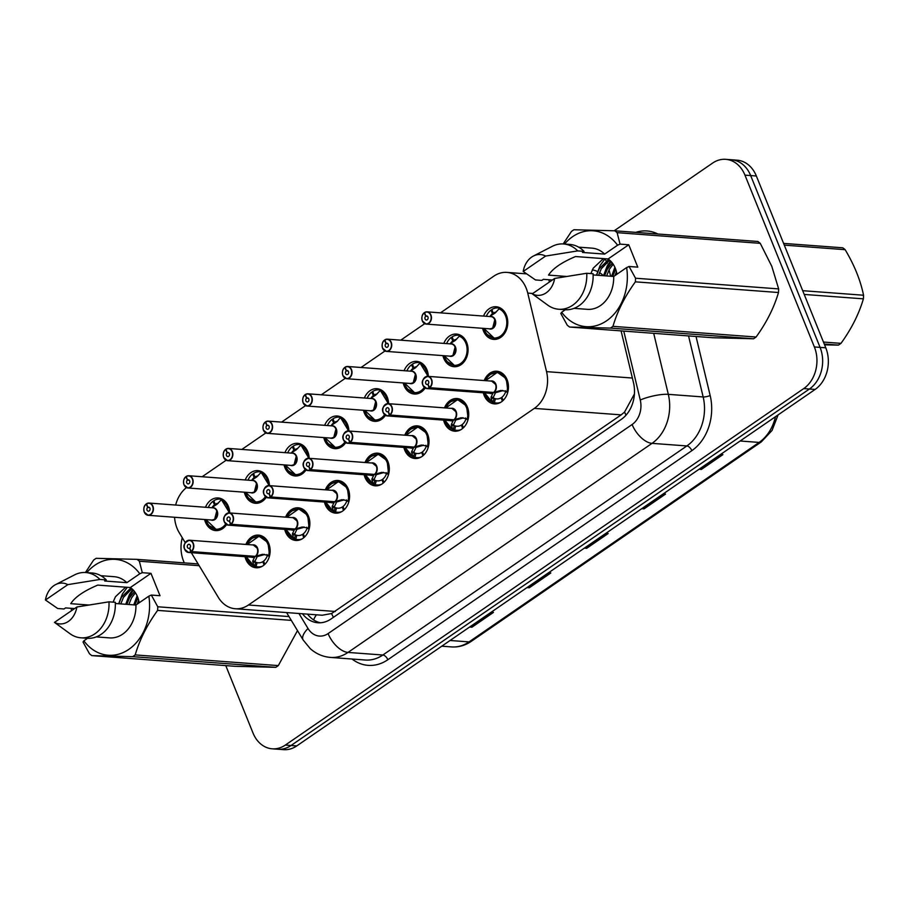 <?xml version="1.0" encoding="UTF-8"?>
<svg xmlns="http://www.w3.org/2000/svg" width="909" height="909" viewBox="0 0 909 909"><rect width="100%" height="100%" fill="white"/><g stroke="black" fill="none" stroke-linecap="round" stroke-linejoin="round"><path stroke-width="1.36" d="M444.49 407.868A16.362 12.828 94.3 0 1 457.113 398.551A16.362 12.828 94.3 0 1 467.362 406.982A16.362 12.828 94.3 0 1 466.499 423.594A16.362 12.828 94.3 0 1 454.682 431.196A16.362 12.828 94.3 0 1 444.421 422.765A16.362 12.828 94.3 0 1 443.581 420.106M404.778 435.184A16.362 12.828 94.3 0 1 417.39 425.867A16.362 12.828 94.3 0 1 427.65 434.297A16.362 12.828 94.3 0 1 426.787 450.909A16.362 12.828 94.3 0 1 414.958 458.511A16.362 12.828 94.3 0 1 404.71 450.08A16.362 12.828 94.3 0 1 403.857 447.421M365.054 462.499A16.362 12.828 94.3 0 1 377.678 453.182A16.362 12.828 94.3 0 1 387.927 461.613A16.362 12.828 94.3 0 1 387.064 478.225A16.362 12.828 94.3 0 1 375.235 485.826A16.362 12.828 94.3 0 1 364.986 477.395A16.362 12.828 94.3 0 1 364.145 474.737M325.342 489.815A16.362 12.828 94.3 0 1 337.955 480.497A16.362 12.828 94.3 0 1 348.204 488.928A16.362 12.828 94.3 0 1 347.352 505.54A16.362 12.828 94.3 0 1 335.523 513.142A16.362 12.828 94.3 0 1 325.263 504.711A16.362 12.828 94.3 0 1 324.422 502.052M285.619 517.13A16.362 12.828 94.3 0 1 298.232 507.813A16.362 12.828 94.3 0 1 308.492 516.244A16.362 12.828 94.3 0 1 307.628 532.856A16.362 12.828 94.3 0 1 295.8 540.457A16.362 12.828 94.3 0 1 285.551 532.026A16.362 12.828 94.3 0 1 284.71 529.368M245.896 544.446A16.362 12.828 94.3 0 1 258.52 535.128A16.362 12.828 94.3 0 1 268.769 543.559A16.362 12.828 94.3 0 1 267.905 560.171A16.362 12.828 94.3 0 1 256.088 567.761A16.362 12.828 94.3 0 1 245.828 559.33A16.362 12.828 94.3 0 1 244.987 556.683M484.213 380.553A16.362 12.828 94.3 0 1 496.825 371.236A16.362 12.828 94.3 0 1 507.086 379.667A16.362 12.828 94.3 0 1 506.222 396.279A16.362 12.828 94.3 0 1 494.394 403.88A16.362 12.828 94.3 0 1 484.145 395.449A16.362 12.828 94.3 0 1 483.304 392.79M443.819 343.386A16.362 12.828 94.3 0 1 456.432 334.069A16.362 12.828 94.3 0 1 466.692 342.5A16.362 12.828 94.3 0 1 465.828 359.112A16.362 12.828 94.3 0 1 454 366.713A16.362 12.828 94.3 0 1 443.751 358.282A16.362 12.828 94.3 0 1 442.91 355.624M404.096 370.702A16.362 12.828 94.3 0 1 416.72 361.384A16.362 12.828 94.3 0 1 426.969 369.815A16.362 12.828 94.3 0 1 428.332 376.383M425.151 388.041A16.362 12.828 94.3 0 1 414.277 394.017A16.362 12.828 94.3 0 1 404.028 385.586A16.362 12.828 94.3 0 1 403.187 382.939M364.384 398.017A16.362 12.828 94.3 0 1 376.996 388.7A16.362 12.828 94.3 0 1 387.257 397.131A16.362 12.828 94.3 0 1 388.62 403.698M385.427 415.356A16.362 12.828 94.3 0 1 374.565 421.333A16.362 12.828 94.3 0 1 364.304 412.902A16.362 12.828 94.3 0 1 363.464 410.254M324.661 425.332A16.362 12.828 94.3 0 1 337.284 416.015A16.362 12.828 94.3 0 1 347.533 424.446A16.362 12.828 94.3 0 1 348.897 431.014M345.704 442.672A16.362 12.828 94.3 0 1 334.842 448.648A16.362 12.828 94.3 0 1 324.593 440.217A16.362 12.828 94.3 0 1 323.752 437.57M284.949 452.648A16.362 12.828 94.3 0 1 297.561 443.331A16.362 12.828 94.3 0 1 307.81 451.762A16.362 12.828 94.3 0 1 309.174 458.329M305.992 469.987A16.362 12.828 94.3 0 1 295.13 475.964A16.362 12.828 94.3 0 1 284.869 467.533A16.362 12.828 94.3 0 1 284.028 464.885M245.225 479.952A16.362 12.828 94.3 0 1 257.838 470.646A16.362 12.828 94.3 0 1 268.098 479.077A16.362 12.828 94.3 0 1 269.462 485.645M266.269 497.303A16.362 12.828 94.3 0 1 255.406 503.279A16.362 12.828 94.3 0 1 245.157 494.848A16.362 12.828 94.3 0 1 244.316 492.201M205.502 507.267A16.362 12.828 94.3 0 1 218.126 497.962A16.362 12.828 94.3 0 1 228.375 506.393A16.362 12.828 94.3 0 1 229.738 512.96M226.557 524.618A16.362 12.828 94.3 0 1 215.683 530.595A16.362 12.828 94.3 0 1 205.434 522.164A16.362 12.828 94.3 0 1 204.593 519.516M483.543 316.071A16.362 12.828 94.3 0 1 496.155 306.753A16.362 12.828 94.3 0 1 506.404 315.184A16.362 12.828 94.3 0 1 505.54 331.796A16.362 12.828 94.3 0 1 493.723 339.398A16.362 12.828 94.3 0 1 483.463 330.967A16.362 12.828 94.3 0 1 482.622 328.308M191.31 552.672L218.308 597.372A30.679 24.043 -85.7 0 0 235.317 608.746A30.679 24.043 -85.7 0 0 248.452 604.996L534.333 408.391A30.679 24.043 -85.7 0 0 546.548 371.633L527.743 293.096A30.679 24.043 -85.7 0 0 526.186 288.21A30.679 24.043 -85.7 0 0 506.961 272.405A30.679 24.043 -85.7 0 0 493.826 276.154L440.456 312.855M235.317 608.746L322.229 615.234L331.569 613.541L621.165 414.868L624.551 412.061L634.425 393.972M174.562 517.266A30.679 24.043 -85.7 0 0 179.266 532.742L185.243 542.639M186.447 487.599A30.679 24.043 -85.7 0 0 175.664 505.04M424.708 323.684L400.744 340.171M384.984 350.999L361.021 367.486M345.272 378.314L321.297 394.801M305.549 405.63L281.585 422.117M265.837 432.945L241.862 449.432M226.114 460.261L202.15 476.748M614.177 230.772L712.599 163.086A30.679 24.043 94.3 0 1 725.734 159.336A30.679 24.043 94.3 0 1 744.96 175.142L814.373 346.954A30.679 24.043 94.3 0 1 803.715 388.597L285.358 745.062L291.062 745.494A30.679 24.043 94.3 0 1 277.938 749.243A30.679 24.043 94.3 0 0 291.062 745.494L809.419 389.018L291.062 745.494L296.766 745.914A30.679 24.043 94.3 0 1 283.631 749.664L272.234 748.811A30.679 24.043 94.3 0 1 253.009 733.006L225.773 665.604M814.373 346.954L820.077 347.386A30.679 24.043 94.3 0 1 809.419 389.018A30.679 24.043 94.3 0 0 820.077 347.386L750.664 175.562L820.077 347.386L825.781 347.806A30.679 24.043 94.3 0 1 815.112 389.438L296.766 745.914M725.734 159.336L731.438 159.757A30.679 24.043 94.3 0 1 750.664 175.562A30.679 24.043 94.3 0 0 731.438 159.757L737.131 160.189A30.679 24.043 94.3 0 1 756.356 175.994L825.781 347.806M470.055 626.744L471.032 627.028A8.181 4.306 55.5 0 0 471.953 627.199L469.635 627.028M491.144 612.234L493.462 612.405L471.953 627.199M642.129 508.415L643.095 508.699A8.181 4.306 55.5 0 0 644.015 508.87L641.709 508.699M663.218 493.905L665.524 494.076L644.015 508.87M699.476 468.964L700.453 469.249A8.181 4.306 55.5 0 0 701.373 469.43L699.066 469.249M720.576 454.466L722.882 454.636L701.373 469.43M527.413 587.294L528.379 587.578A8.181 4.306 55.5 0 0 529.311 587.759L526.993 587.589M548.502 572.795L550.82 572.965L529.311 587.759M584.771 547.854L585.737 548.138A8.181 4.306 55.5 0 0 586.669 548.309L584.351 548.138M605.86 533.344L608.166 533.526L586.669 548.309M603.428 275.7A30.679 24.043 -85.7 0 0 599.474 272.598M597.781 271.655A30.679 24.043 -85.7 0 0 592.338 269.871M592.236 270.098A30.679 24.043 94.3 0 1 593.122 270.018M184.277 562.887L183.584 561.194A30.679 24.043 94.3 0 1 182.266 537.708M285.358 745.062A30.679 24.043 94.3 0 1 272.234 748.811M302.47 613.757A30.679 24.043 -85.7 0 0 317.889 622.756A30.679 24.043 -85.7 0 0 331.012 618.995L621.267 419.39A30.679 24.043 -85.7 0 0 633.482 382.644L621.086 330.887M320.434 622.767A30.679 24.043 94.3 0 1 307.537 614.132M424.639 312.764L424.242 312.912A5.931 4.647 -85.7 0 0 422.355 320.832A5.931 4.647 -85.7 0 0 428.616 323.161A5.931 4.647 -85.7 0 0 430.673 315.105A5.931 4.647 -85.7 0 0 424.605 312.662L425.855 316.139L427.435 316.252M424.242 312.753C422.037 314.434 421.39 317.15 422.287 320.911L426.185 324.093L490.042 328.865A6.136 4.806 -85.7 0 0 492.667 328.115A6.136 4.806 -85.7 0 0 494.803 319.786A6.136 4.806 -85.7 0 0 490.962 316.627L427.094 311.855A6.136 4.806 94.3 0 1 430.946 315.025A6.136 4.806 94.3 0 1 430.616 321.252A6.136 4.806 94.3 0 1 426.185 324.093A6.136 4.806 94.3 0 1 422.344 320.934M425.855 316.139A2.045 1.602 94.3 0 1 427.844 319.059A2.045 1.602 94.3 0 1 425.082 318.957A2.045 1.602 94.3 0 1 425.73 316.218L427.548 316.355M493.598 338.318A15.339 12.022 -85.7 0 0 494.428 338.421A15.339 12.022 -85.7 0 0 500.995 336.546A15.339 12.022 -85.7 0 0 506.324 315.73A15.339 12.022 -85.7 0 0 499.473 308.446L500.098 308.492M496.212 312.037A11.249 8.817 -85.7 0 0 493.212 313.151L491.883 309.48A15.339 12.022 94.3 0 1 497.984 307.912A15.339 12.022 94.3 0 1 499.973 308.276L499.916 308.481M493.962 313.73L492.519 313.616A11.249 8.817 -85.7 0 0 490.212 316.093M490.042 328.865L492.667 328.115L494.803 319.786A6.136 4.806 94.3 0 1 492.667 328.115M493.212 313.151L494.757 313.264M483.929 328.41L494.416 338.421L500.995 336.546C510.381 330.865 509.335 311.56 499.461 308.458L499.473 308.446M498.246 338.705L494.428 338.421L487.269 334.603M492.519 313.616L490.951 310.128L492.155 310.219M486.304 316.275A15.339 12.022 94.3 0 1 490.951 310.128M499.461 308.458L494.951 313.151L490.19 316.105M425.73 316.218L424.242 312.912M424.605 312.662L424.662 312.48A6.136 4.806 94.3 0 1 427.094 311.855L424.617 312.491M492.292 402.255A15.339 12.022 -85.7 0 0 492.348 402.278L491.03 397.142L493.212 392.722L495.132 392.586M429.673 387.7L429.468 387.518A5.931 4.647 -85.7 0 0 431.343 379.598A5.931 4.647 -85.7 0 0 425.094 377.269A5.931 4.647 -85.7 0 0 423.037 385.314A5.931 4.647 -85.7 0 0 429.105 387.768L429.298 387.961A6.136 4.806 94.3 0 1 426.855 388.586A6.136 4.806 94.3 0 1 423.015 385.427A6.136 4.806 94.3 0 1 423.344 379.189A6.136 4.806 94.3 0 1 427.775 376.349A6.136 4.806 94.3 0 1 431.616 379.507A6.136 4.806 94.3 0 1 429.673 387.7L493.587 392.472L500.802 390.427L507.722 391.699A15.339 12.022 -85.7 0 0 507.006 380.212A15.339 12.022 -85.7 0 0 497.393 372.304A15.339 12.022 -85.7 0 0 496.712 372.281M493.53 392.461A6.136 4.806 -85.7 0 0 495.485 384.268A6.136 4.806 -85.7 0 0 491.633 381.11L427.775 376.349C422.742 378.587 421.14 381.598 422.969 385.405L426.855 388.586L490.724 393.347A6.136 4.806 -85.7 0 0 493.155 392.722L493.212 392.722M429.298 387.961L492.417 392.381M429.105 387.768L427.855 384.28A2.045 1.602 94.3 0 1 425.867 381.36A2.045 1.602 94.3 0 1 428.628 381.473A2.045 1.602 94.3 0 1 427.98 384.2L429.468 387.518M500.711 402.323A15.339 12.022 94.3 0 1 496.371 403.005A15.339 12.022 94.3 0 1 494.382 402.63L492.985 402.323L494.019 398.415L495.428 398.71A11.249 8.817 -85.7 0 0 496.678 398.926A11.249 8.817 -85.7 0 0 501.143 397.767L502.075 397.847M484.645 392.893A14.953 11.726 94.2 0 0 491.962 401.869L492.985 402.323M503.211 400.38L501.836 397.301A11.249 8.817 -85.7 0 0 505.654 391.677L505.302 390.654M495.473 384.268L491.633 381.11A6.136 4.806 94.2 0 1 495.485 384.268M495.416 392.893L493.326 397.324L494.019 398.415M490.826 374.178L497.371 372.304L506.279 378.678L507.915 391.711M502.359 401.153L501.143 397.767M493.587 392.472L495.791 392.631L503.097 390.597M502.95 390.586L502.325 390.438M384.916 340.08L384.518 340.227A5.931 4.647 -85.7 0 0 382.632 348.147A5.931 4.647 -85.7 0 0 388.893 350.476A5.931 4.647 -85.7 0 0 390.95 342.42A5.931 4.647 -85.7 0 0 384.882 339.977L386.132 343.454L387.723 343.568M384.496 340.114A6.136 4.806 94.3 0 0 382.587 348.181L386.461 351.408L450.33 356.18A6.136 4.806 -85.7 0 0 452.955 355.43A6.136 4.806 -85.7 0 0 455.079 347.102A6.136 4.806 -85.7 0 0 451.239 343.943L387.382 339.171A6.136 4.806 94.3 0 1 391.222 342.329A6.136 4.806 94.3 0 1 390.904 348.567A6.136 4.806 94.3 0 1 386.461 351.408A6.136 4.806 94.3 0 1 382.621 348.249M386.132 343.454A2.045 1.602 94.3 0 1 388.12 346.374A2.045 1.602 94.3 0 1 385.359 346.272A2.045 1.602 94.3 0 1 386.007 343.534L387.825 343.67M453.875 365.634A15.339 12.022 -85.7 0 0 454.705 365.736A15.339 12.022 -85.7 0 0 461.272 363.861A15.339 12.022 -85.7 0 0 466.601 343.045A15.339 12.022 -85.7 0 0 459.749 335.762L460.386 335.807M456.488 339.352A11.249 8.817 -85.7 0 0 453.489 340.455L452.171 336.796A15.339 12.022 94.3 0 1 458.261 335.228A15.339 12.022 94.3 0 1 460.249 335.591L460.193 335.796M454.239 341.045L452.796 340.932A11.249 8.817 -85.7 0 0 450.5 343.409M450.33 356.18L452.955 355.43L455.079 347.102A6.136 4.806 94.3 0 1 452.955 355.43M453.489 340.455L455.034 340.58M450.478 343.42L455.239 340.455L459.749 335.762C469.623 338.875 470.669 358.18 461.272 363.861L454.693 365.736L447.558 361.918M452.796 340.932L451.228 337.444L452.432 337.534M446.592 343.591A15.339 12.022 94.3 0 1 451.228 337.444M386.007 343.534L384.518 340.227M384.882 339.977L384.939 339.796A6.136 4.806 94.3 0 1 387.382 339.171L384.905 339.807M345.204 367.395L344.795 367.543A5.931 4.647 -85.7 0 0 342.92 375.462A5.931 4.647 -85.7 0 0 349.17 377.792A5.931 4.647 -85.7 0 0 351.238 369.736A5.931 4.647 -85.7 0 0 345.159 367.293L346.42 370.77L347.999 370.883M342.875 375.497A6.136 4.806 94.3 0 1 344.784 367.429C342.602 369.054 341.954 371.781 342.852 375.542L346.749 378.723L410.607 383.496A6.136 4.806 -85.7 0 0 413.231 382.746A6.136 4.806 -85.7 0 0 415.368 374.417A6.136 4.806 -85.7 0 0 411.516 371.247L347.658 366.486A6.136 4.806 94.3 0 1 351.499 369.645A6.136 4.806 94.3 0 1 351.181 375.883A6.136 4.806 94.3 0 1 346.749 378.723A6.136 4.806 94.3 0 1 342.898 375.565M346.42 370.77A2.045 1.602 94.3 0 1 348.397 373.69A2.045 1.602 94.3 0 1 345.647 373.588A2.045 1.602 94.3 0 1 346.295 370.849L348.113 370.986M414.163 392.949A15.339 12.022 -85.7 0 0 414.993 393.052A15.339 12.022 -85.7 0 0 421.56 391.177A15.339 12.022 -85.7 0 0 424.878 387.87M410.754 370.736L415.515 367.77L420.038 363.077L428.162 376.371A15.339 12.022 -85.7 0 0 426.889 370.349A15.339 12.022 -85.7 0 0 420.038 363.077L420.662 363.123M416.765 366.668A11.249 8.817 -85.7 0 0 413.765 367.77L412.447 364.111A15.339 12.022 94.3 0 1 418.538 362.543A15.339 12.022 94.3 0 1 420.526 362.907L420.481 363.111M414.515 368.35L413.084 368.247A11.249 8.817 -85.7 0 0 410.777 370.724M410.607 383.496L413.231 382.746L415.368 374.417A6.136 4.806 94.3 0 1 413.231 382.746M413.765 367.77L415.311 367.895M421.56 391.177L414.981 393.052L407.834 389.222M413.084 368.247L411.516 364.759L412.72 364.85M406.868 370.906A15.339 12.022 94.3 0 1 411.516 364.759M346.295 370.849L344.795 367.543M345.159 367.293L345.227 367.111A6.136 4.806 94.3 0 1 347.658 366.486L345.181 367.122M305.481 394.711L305.083 394.847A5.931 4.647 -85.7 0 0 303.197 402.767A5.931 4.647 -85.7 0 0 309.458 405.107A5.931 4.647 -85.7 0 0 311.514 397.051A5.931 4.647 -85.7 0 0 305.447 394.597L306.697 398.085L308.287 398.199M305.083 394.699C302.879 396.369 302.231 399.096 303.14 402.857L307.026 406.039L370.883 410.811A6.136 4.806 -85.7 0 0 373.519 410.061A6.136 4.806 -85.7 0 0 375.644 401.733A6.136 4.806 -85.7 0 0 371.804 398.562L307.935 393.802A6.136 4.806 94.3 0 1 311.787 396.96A6.136 4.806 94.3 0 1 311.457 403.198A6.136 4.806 94.3 0 1 307.026 406.039A6.136 4.806 94.3 0 1 303.186 402.88M306.697 398.085A2.045 1.602 94.3 0 1 308.685 401.005A2.045 1.602 94.3 0 1 305.924 400.903A2.045 1.602 94.3 0 1 306.572 398.165L308.39 398.301M374.44 420.265A15.339 12.022 -85.7 0 0 375.269 420.367A15.339 12.022 -85.7 0 0 381.837 418.492A15.339 12.022 -85.7 0 0 385.155 415.186M374.803 395.665L373.36 395.563A11.249 8.817 -85.7 0 0 371.054 398.04L375.792 395.085L380.314 390.393L388.438 403.687A15.339 12.022 -85.7 0 0 387.166 397.665A15.339 12.022 -85.7 0 0 380.314 390.393L380.951 390.438M377.053 393.983A11.249 8.817 -85.7 0 0 374.053 395.085L372.735 391.427A15.339 12.022 94.3 0 1 378.826 389.859A15.339 12.022 94.3 0 1 380.814 390.222L380.757 390.427M370.895 410.811L373.519 410.061L375.644 401.733A6.136 4.806 94.3 0 1 373.519 410.061M374.053 395.085L375.599 395.199M381.837 418.492L375.258 420.367L368.111 416.538M373.36 395.563L371.792 392.074L372.997 392.165M367.145 398.222A15.339 12.022 94.3 0 1 371.792 392.074M306.572 398.165L305.083 394.847M305.447 394.597L305.504 394.426A6.136 4.806 94.3 0 1 307.935 393.802L305.458 394.438M265.769 422.026L265.36 422.162A5.931 4.647 -85.7 0 0 263.485 430.082A5.931 4.647 -85.7 0 0 269.734 432.423A5.931 4.647 -85.7 0 0 271.802 424.367A5.931 4.647 -85.7 0 0 265.723 421.912L266.973 425.401L268.564 425.514M263.417 430.173L267.314 433.354L331.171 438.127A6.136 4.806 -85.7 0 0 333.796 437.365A6.136 4.806 -85.7 0 0 335.932 429.048A6.136 4.806 -85.7 0 0 332.08 425.878L268.223 421.117A6.136 4.806 94.3 0 1 272.064 424.276A6.136 4.806 94.3 0 1 271.746 430.502A6.136 4.806 94.3 0 1 267.314 433.354A6.136 4.806 94.3 0 1 263.462 430.196C262.508 426.412 263.156 423.685 265.36 422.015M266.973 425.401A2.045 1.602 94.3 0 1 268.962 428.321A2.045 1.602 94.3 0 1 266.201 428.219A2.045 1.602 94.3 0 1 266.848 425.48L268.678 425.617M334.728 447.58A15.339 12.022 -85.7 0 0 335.557 447.683A15.339 12.022 -85.7 0 0 342.114 445.808A15.339 12.022 -85.7 0 0 345.443 442.501M340.591 417.708L348.715 431.002A15.339 12.022 -85.7 0 0 347.454 424.98A15.339 12.022 -85.7 0 0 340.591 417.708L341.227 417.754M337.33 421.299A11.249 8.817 -85.7 0 0 334.33 422.401L333.012 418.742A15.339 12.022 94.3 0 1 339.102 417.174A15.339 12.022 94.3 0 1 341.091 417.538L341.034 417.742M335.08 422.98L333.648 422.878A11.249 8.817 -85.7 0 0 331.342 425.355L337.216 421.446L340.011 418.049A14.953 11.715 94.3 0 1 347.931 430.968M331.171 438.115L333.796 437.365L335.921 429.048A6.136 4.806 94.3 0 1 333.796 437.365M334.33 422.401L335.876 422.515M342.114 445.808L335.535 447.671L328.399 443.853M333.648 422.878L332.08 419.39L333.273 419.481M327.433 425.537A15.339 12.022 94.3 0 1 332.08 419.39M340.591 417.72L340.011 418.049M266.848 425.48L265.36 422.162M265.723 421.912L265.78 421.742A6.136 4.806 94.3 0 1 268.223 421.117L265.746 421.753M452.568 429.571A15.339 12.022 -85.7 0 0 452.625 429.593L451.307 424.458L453.489 420.038L455.409 419.901M383.268 412.663A6.136 4.806 94.3 0 1 383.643 406.471A6.136 4.806 94.3 0 1 388.052 403.653A6.136 4.806 94.3 0 1 391.904 406.823A6.136 4.806 94.3 0 1 389.95 415.015L453.864 419.788L461.079 417.742L467.999 419.015A15.339 12.022 -85.7 0 0 467.283 407.527A15.339 12.022 -85.7 0 0 457.67 399.619A15.339 12.022 -85.7 0 0 456.988 399.596M389.95 415.015L389.745 414.834A5.931 4.647 -85.7 0 0 391.631 406.914A5.931 4.647 -85.7 0 0 385.371 404.573A5.931 4.647 -85.7 0 0 383.314 412.629A5.931 4.647 -85.7 0 0 389.382 415.083L389.575 415.277A6.136 4.806 94.3 0 1 387.143 415.902L451 420.662A6.136 4.806 -85.7 0 0 453.443 420.038L453.489 420.038M453.818 419.776A6.136 4.806 -85.7 0 0 455.761 411.584A6.136 4.806 -85.7 0 0 451.921 408.425A6.136 4.806 94.2 0 1 455.761 411.584L451.921 408.425L388.052 403.653C383.019 405.903 381.416 408.914 383.246 412.72L387.143 415.902A6.136 4.806 94.3 0 1 383.291 412.731M389.575 415.277L453.432 420.026A6.136 4.806 94.2 0 1 453.443 420.038L452.705 419.697M389.382 415.083L388.132 411.595A2.045 1.602 94.3 0 1 386.143 408.675A2.045 1.602 94.3 0 1 388.904 408.777A2.045 1.602 94.3 0 1 388.257 411.516L389.745 414.834M460.988 429.639A15.339 12.022 94.3 0 1 456.659 430.321A15.339 12.022 94.3 0 1 454.659 429.946L453.261 429.639L454.307 425.73L455.704 426.026A11.249 8.817 -85.7 0 0 456.954 426.23A11.249 8.817 -85.7 0 0 461.42 425.082L462.351 425.151M452.625 429.593L453.261 429.639M463.499 427.696L462.113 424.617A11.249 8.817 -85.7 0 0 465.942 418.992L465.578 417.97M455.704 420.208L453.602 424.628L454.307 425.73M451.103 401.494L457.647 399.619L466.556 405.993L468.192 419.026M462.636 428.469L461.42 425.082M453.864 419.788L456.079 419.947L463.374 417.913M452.637 429.582L452.239 429.184A14.953 11.726 94.2 0 1 444.921 420.208L452.534 429.559M463.238 417.901L462.601 417.754M412.856 456.886A15.339 12.022 -85.7 0 0 412.913 456.909L411.584 451.773L413.777 447.353L415.697 447.217M343.545 439.979A6.136 4.806 94.3 0 1 343.92 433.786A6.136 4.806 94.3 0 1 348.34 430.968A6.136 4.806 94.3 0 1 352.181 434.138A6.136 4.806 94.3 0 1 350.238 442.331L414.095 447.092L421.367 445.058L428.287 446.33A15.339 12.022 -85.7 0 0 427.56 434.843A15.339 12.022 -85.7 0 0 417.947 426.935A15.339 12.022 -85.7 0 0 417.276 426.912M350.238 442.331L350.033 442.149A5.931 4.647 -85.7 0 0 351.908 434.229A5.931 4.647 -85.7 0 0 345.659 431.889A5.931 4.647 -85.7 0 0 343.591 439.945A5.931 4.647 -85.7 0 0 349.67 442.399L349.863 442.581A6.136 4.806 94.3 0 1 347.42 443.217L411.288 447.978A6.136 4.806 -85.7 0 0 413.72 447.353L413.777 447.353M414.095 447.092A6.136 4.806 -85.7 0 0 416.038 438.899A6.136 4.806 -85.7 0 0 412.197 435.741A6.136 4.806 94.2 0 1 416.038 438.899L412.197 435.741L348.34 430.968C343.295 433.218 341.693 436.229 343.534 440.024L347.42 443.217A6.136 4.806 94.3 0 1 343.579 440.047M349.863 442.581L413.72 447.342A6.136 4.806 94.2 0 1 413.72 447.353L412.981 447.012M349.67 442.399L348.408 438.911A2.045 1.602 94.3 0 1 346.431 435.99A2.045 1.602 94.3 0 1 349.181 436.093A2.045 1.602 94.3 0 1 348.533 438.831L350.033 442.149M421.265 456.954A15.339 12.022 94.3 0 1 416.936 457.625A15.339 12.022 94.3 0 1 414.947 457.261L413.538 456.954L414.584 453.046L415.992 453.341A11.249 8.817 -85.7 0 0 417.242 453.546A11.249 8.817 -85.7 0 0 421.708 452.398L422.64 452.466M412.811 456.875L405.164 447.523A14.953 11.726 94.2 0 0 412.527 456.5L413.538 456.954M423.776 455L422.39 451.932A11.249 8.817 -85.7 0 0 426.219 446.308L425.867 445.285M415.981 447.523L413.89 451.943L414.584 453.046M411.391 428.809L417.935 426.935L426.844 433.309L428.469 446.342M422.924 455.773L421.708 452.398M414.152 447.092L416.356 447.262L423.662 445.228M423.514 445.217L422.89 445.069M373.133 484.202A15.339 12.022 -85.7 0 0 373.19 484.224L371.872 479.088L374.053 474.668L375.974 474.532M303.833 467.294A6.136 4.806 94.3 0 1 304.197 461.102A6.136 4.806 94.3 0 1 308.617 458.284A6.136 4.806 94.3 0 1 312.457 461.454A6.136 4.806 94.3 0 1 310.514 469.646L374.372 474.407L381.644 472.373L388.575 473.646A15.339 12.022 -85.7 0 0 387.848 462.158A15.339 12.022 -85.7 0 0 378.235 454.25A15.339 12.022 -85.7 0 0 377.553 454.227M310.514 469.646L310.31 469.453A5.931 4.647 -85.7 0 0 312.196 461.533A5.931 4.647 -85.7 0 0 305.935 459.204A5.931 4.647 -85.7 0 0 303.879 467.26A5.931 4.647 -85.7 0 0 309.946 469.703L310.139 469.896A6.136 4.806 94.3 0 1 307.708 470.532L371.565 475.293A6.136 4.806 -85.7 0 0 373.997 474.668L374.053 474.668M374.372 474.407A6.136 4.806 -85.7 0 0 376.326 466.215A6.136 4.806 -85.7 0 0 372.474 463.056A6.136 4.806 94.2 0 1 376.326 466.215L372.474 463.056L308.617 458.284C303.583 460.533 301.981 463.545 303.811 467.34L307.708 470.532A6.136 4.806 94.3 0 1 303.856 467.362M310.139 469.896L373.997 474.657A6.136 4.806 94.2 0 1 373.997 474.657L373.269 474.328M309.946 469.703L308.696 466.226A2.045 1.602 94.3 0 1 306.708 463.306A2.045 1.602 94.3 0 1 309.469 463.408A2.045 1.602 94.3 0 1 308.821 466.147L310.31 469.453M381.553 484.258A15.339 12.022 94.3 0 1 377.212 484.94A15.339 12.022 94.3 0 1 375.224 484.577L373.826 484.27L374.86 480.361L376.269 480.656A11.249 8.817 -85.7 0 0 377.519 480.861A11.249 8.817 -85.7 0 0 381.985 479.713L382.916 479.782M373.088 484.19L365.452 474.839A14.953 11.726 94.2 0 0 372.804 483.815L373.826 484.27M384.064 482.315L382.678 479.248A11.249 8.817 -85.7 0 0 386.495 473.623L386.143 472.6M376.269 474.839L374.167 479.259L374.86 480.361M371.667 456.125L378.212 454.25L387.12 460.624L388.563 473.646M383.2 483.088L381.985 479.713M374.428 474.407L376.644 474.578L383.939 472.544M383.791 472.532L383.166 472.373M823.452 342.057L840.984 343.363A55.233 43.28 94.3 0 1 839.723 344.261A55.233 43.28 94.3 0 1 838.45 345.102L824.258 344.045M824.588 344.863L838.45 345.102M802.704 290.687L863.55 295.232A55.233 43.28 94.3 0 1 863.391 298.845L804.215 294.436M783.592 243.396L842.768 247.805A55.233 43.28 94.3 0 1 845.143 249.68L784.297 245.135M863.55 295.232C860.493 280.313 854.369 265.133 845.143 249.68M840.984 343.363C851.494 328.808 858.96 313.98 863.391 298.845M563.194 243.942L571.397 231.5A55.233 43.28 94.3 0 1 573.931 229.75L614.745 230.795L757.879 241.476A55.233 43.28 94.3 0 1 760.254 243.339L771.786 266.292L778.649 288.903L635.527 278.222L629.096 266.496L637.788 267.144L628.744 244.771L608.11 258.963A23.123 18.123 94.3 0 1 615.325 268.291A23.123 18.123 94.3 0 1 616.938 274.234M609.632 260.133L601.258 268.791L598.565 275.347M608.723 259.406L599.247 268.632L596.554 275.188M613.2 264.212L609.303 269.382L606.61 275.938M612.325 262.985L607.292 269.234L604.599 275.791M616.45 271.746L614.927 275.62M615.688 269.246L612.655 276.393M549.377 282.063L548.854 279.756M564.534 244.044A48.075 37.678 94.3 0 1 617.586 245.203L620.063 244.123L617.12 232.659A55.233 43.28 94.3 0 0 614.745 230.795M552.365 280.006L543.377 279.336L541.809 280.415L535.469 279.938L523.22 271.461A20.453 16.032 94.3 0 1 533.39 256.043L552.24 246.35A32.724 25.645 94.3 0 1 563.546 243.964L569.875 244.441A32.724 25.645 94.3 0 1 584.044 251.361L582.476 252.441L604.655 254.1L617.586 245.203M578.624 247.146L591.907 248.134A30.679 24.043 94.3 0 1 604.655 254.1M563.546 243.964A32.724 25.645 94.3 0 1 577.715 250.895L584.044 251.361M533.39 256.043A20.453 16.032 94.3 0 1 545.605 256.065L577.715 250.895M545.605 256.065L523.22 271.461M608.11 258.963L575.533 256.543C561.694 262.371 552.695 268.564 548.525 275.109L566.398 276.45M778.649 288.903A55.233 43.28 94.3 0 1 778.49 292.516L635.368 281.835C624.858 296.379 617.393 311.219 612.961 326.342L756.095 337.023C766.594 322.479 774.059 307.64 778.49 292.516M756.095 337.023A55.233 43.28 94.3 0 1 753.55 338.773L610.428 328.092L569.613 327.047L712.747 337.728L753.55 338.773M569.613 327.047A55.233 43.28 94.3 0 1 567.239 325.183L560.808 313.457L561.66 312.253A48.075 37.678 94.3 0 0 606.61 320.786A48.075 37.678 94.3 0 0 626.619 267.576L613.689 276.472A30.679 24.043 94.3 0 1 587.339 309.333L574.068 308.344M612.961 326.342A55.233 43.28 94.3 0 1 610.428 328.092M635.527 278.222A55.233 43.28 94.3 0 1 635.368 281.835M760.254 243.339L617.12 232.659M629.096 266.496L626.619 267.576M613.689 276.472L593.134 274.938M558.671 309.242A32.724 25.645 94.3 0 0 586.748 273.268L593.088 273.734A32.724 25.645 94.3 0 1 565.012 309.719L558.671 309.242A32.724 25.645 94.3 0 1 547.854 305.208L532.265 293.834L554.649 278.438A20.453 16.032 94.3 0 1 532.265 293.834M586.748 273.268L554.649 278.438M603.406 258.622L593.213 268.189L590.873 273.575M565.318 309.73L561.66 312.253M614.882 267.246L611.564 276.313M610.553 260.985L607.201 265.939L603.519 275.711M611.143 261.587L608.212 266.019L604.519 275.791M605.042 258.735L600.167 265.417L596.474 275.188M628.744 244.771L620.063 244.123M289.017 616.575L157.757 606.78L151.326 595.065L160.018 595.713L150.974 573.34L130.339 587.532A23.123 18.123 94.3 0 1 137.554 596.861A23.123 18.123 94.3 0 1 139.168 602.792M131.862 588.702L123.488 597.349L120.795 603.906M130.941 587.964L121.476 597.202L118.784 603.758M135.418 592.77L131.532 597.952L128.839 604.508M134.555 591.554L129.521 597.804L126.828 604.36M138.668 600.304L137.157 604.178M137.918 597.804L134.873 604.962M71.606 610.632L71.084 608.314M86.764 572.602A48.075 37.678 94.3 0 1 139.804 573.772L142.293 572.693L139.35 561.228A55.233 43.28 94.3 0 0 136.975 559.353L198.094 563.921M85.423 572.511L93.627 560.058A55.233 43.28 94.3 0 1 96.161 558.319L136.975 559.353M74.595 608.576L65.596 607.905L64.028 608.973L57.699 608.507L45.45 600.02A20.453 16.032 94.3 0 1 55.619 584.601L74.47 574.92A32.724 25.645 94.3 0 1 85.776 572.534L92.104 573A32.724 25.645 94.3 0 1 106.273 579.931L104.705 581.01L126.874 582.658L139.804 573.772M100.854 575.704L114.125 576.692A30.679 24.043 94.3 0 1 126.874 582.658M85.776 572.534A32.724 25.645 94.3 0 1 99.933 579.453L106.273 579.931M55.619 584.601A20.453 16.032 94.3 0 1 67.834 584.635L99.933 579.453M67.834 584.635L45.45 600.02M130.339 587.532L97.763 585.101C83.923 590.941 74.913 597.133 70.754 603.678L88.627 605.008M291.312 620.37L157.598 610.394C147.088 624.949 139.622 639.777 135.191 654.912L278.313 665.593L297.493 630.619M278.313 665.593A55.233 43.28 94.3 0 1 275.779 667.331L132.646 656.65L91.843 655.616L234.965 666.297L275.779 667.331M91.843 655.616A55.233 43.28 94.3 0 1 89.468 653.741L83.037 642.027L83.878 640.822A48.075 37.678 94.3 0 0 128.839 649.356A48.075 37.678 94.3 0 0 148.849 596.145L135.918 605.03A30.679 24.043 94.3 0 1 109.569 637.891L96.286 636.902M135.191 654.912A55.233 43.28 94.3 0 1 132.646 656.65M157.757 606.78A55.233 43.28 94.3 0 1 157.598 610.394M199.162 565.693L139.35 561.228M151.326 595.065L148.849 596.145M135.918 605.03L115.352 603.496M80.901 637.811A32.724 25.645 94.3 0 0 108.978 601.826L115.307 602.303A32.724 25.645 94.3 0 1 87.241 638.277L80.901 637.811A32.724 25.645 94.3 0 1 70.073 633.766L54.483 622.392L76.879 606.996A20.453 16.032 94.3 0 1 54.483 622.392M108.978 601.826L76.879 606.996M125.635 587.18L115.443 596.747L113.102 602.133M87.548 638.3L83.878 640.822M137.1 595.804L133.793 604.871M132.782 589.543L129.43 594.509L125.737 604.28M133.373 590.146L130.441 594.577L126.749 604.349M127.271 587.305L122.397 593.986L118.704 603.746M150.974 573.34L142.293 572.693M226.046 449.341L225.648 449.478A5.931 4.647 -85.7 0 0 223.762 457.397A5.931 4.647 -85.7 0 0 230.022 459.727A5.931 4.647 -85.7 0 0 232.079 451.682A5.931 4.647 -85.7 0 0 226.011 449.228L227.261 452.716L228.841 452.83M225.648 449.33C223.444 451 222.796 453.727 223.694 457.488L227.591 460.67L291.448 465.431A6.136 4.806 -85.7 0 0 294.073 464.681A6.136 4.806 -85.7 0 0 296.209 456.352A6.136 4.806 -85.7 0 0 292.368 453.193L228.5 448.432A6.136 4.806 94.3 0 1 232.352 451.591A6.136 4.806 94.3 0 1 232.022 457.818A6.136 4.806 94.3 0 1 227.591 460.67A6.136 4.806 94.3 0 1 223.75 457.511M227.261 452.716A2.045 1.602 94.3 0 1 229.25 455.636A2.045 1.602 94.3 0 1 226.489 455.523A2.045 1.602 94.3 0 1 227.136 452.796L228.954 452.932M295.005 474.896A15.339 12.022 -85.7 0 0 295.834 474.998A15.339 12.022 -85.7 0 0 302.402 473.112A15.339 12.022 -85.7 0 0 305.719 469.817M295.368 450.296L293.925 450.194A11.249 8.817 -85.7 0 0 291.619 452.671L296.357 449.716L300.879 445.024L309.003 458.318A15.339 12.022 -85.7 0 0 307.731 452.296A15.339 12.022 -85.7 0 0 300.879 445.024L301.504 445.069M297.618 448.614A11.249 8.817 -85.7 0 0 294.618 449.716L293.289 446.058A15.339 12.022 94.3 0 1 299.391 444.49A15.339 12.022 94.3 0 1 301.379 444.853L301.322 445.058M291.448 465.431L294.073 464.681L296.209 456.352A6.136 4.806 94.3 0 1 294.073 464.681M294.618 449.716L296.164 449.83M302.402 473.112L295.823 474.987L288.676 471.169M293.925 450.194L292.357 446.705L293.562 446.796M287.71 452.852A15.339 12.022 94.3 0 1 292.357 446.705M227.136 452.796L225.648 449.478M226.011 449.228L226.068 449.057A6.136 4.806 94.3 0 1 228.5 448.432L226.023 449.069M186.288 476.543L186.345 476.373A6.136 4.806 94.3 0 1 188.788 475.748A6.136 4.806 94.3 0 1 192.628 478.907A6.136 4.806 94.3 0 1 192.31 485.133A6.136 4.806 94.3 0 1 187.868 487.985L183.982 484.804C183.073 481.031 183.72 478.316 185.925 476.646L185.925 476.793A5.931 4.647 -85.7 0 0 184.038 484.713A5.931 4.647 -85.7 0 0 190.299 487.042A5.931 4.647 -85.7 0 0 192.356 478.998A5.931 4.647 -85.7 0 0 186.288 476.543L187.538 480.02L189.129 480.145M184.027 484.827A6.136 4.806 94.3 0 0 187.868 487.985L251.736 492.746A6.136 4.806 -85.7 0 0 254.361 491.996A6.136 4.806 -85.7 0 0 256.486 483.668A6.136 4.806 -85.7 0 0 252.645 480.509L188.788 475.748L186.311 476.384M187.538 480.02A2.045 1.602 94.3 0 1 189.526 482.952A2.045 1.602 94.3 0 1 186.765 482.838A2.045 1.602 94.3 0 1 187.413 480.111L189.231 480.247M255.281 502.211A15.339 12.022 -85.7 0 0 256.111 502.313A15.339 12.022 -85.7 0 0 262.678 500.427A15.339 12.022 -85.7 0 0 266.007 497.132M255.645 477.611L254.202 477.509A11.249 8.817 -85.7 0 0 251.907 479.986L256.645 477.032L261.156 472.339L269.28 485.633A15.339 12.022 -85.7 0 0 268.007 479.611A15.339 12.022 -85.7 0 0 261.156 472.339L261.792 472.385M257.895 475.93A11.249 8.817 -85.7 0 0 254.895 477.032L253.577 473.373A15.339 12.022 94.3 0 1 259.667 471.805A15.339 12.022 94.3 0 1 261.656 472.169L261.599 472.373M251.736 492.746L254.361 491.996L256.486 483.668A6.136 4.806 94.3 0 1 254.361 491.996M254.895 477.032L256.44 477.145M262.678 500.427L256.099 502.302L248.952 498.484M254.202 477.509L252.634 474.021L253.838 474.1M247.987 480.168A15.339 12.022 94.3 0 1 252.634 474.021M187.413 480.111L185.925 476.793M146.61 503.972L146.201 504.109A5.931 4.647 -85.7 0 0 144.326 512.028A5.931 4.647 -85.7 0 0 150.576 514.358A5.931 4.647 -85.7 0 0 152.644 506.313A5.931 4.647 -85.7 0 0 146.565 503.859L147.826 507.336L149.406 507.461M146.213 503.961C144.008 505.631 143.361 508.347 144.258 512.119L148.156 515.301L212.013 520.062A6.136 4.806 -85.7 0 0 214.638 519.312A6.136 4.806 -85.7 0 0 216.774 510.983A6.136 4.806 -85.7 0 0 212.922 507.824L149.065 503.063A6.136 4.806 94.3 0 1 152.905 506.222A6.136 4.806 94.3 0 1 152.587 512.449A6.136 4.806 94.3 0 1 148.156 515.301A6.136 4.806 94.3 0 1 144.304 512.142M147.826 507.336A2.045 1.602 94.3 0 1 149.803 510.256A2.045 1.602 94.3 0 1 147.053 510.154A2.045 1.602 94.3 0 1 147.701 507.427L149.519 507.563M215.569 529.527A15.339 12.022 -85.7 0 0 216.399 529.617A15.339 12.022 -85.7 0 0 222.966 527.743A15.339 12.022 -85.7 0 0 226.284 524.448M212.161 507.313L216.921 504.347L221.432 499.655L229.557 512.949A15.339 12.022 -85.7 0 0 228.295 506.927A15.339 12.022 -85.7 0 0 221.432 499.655L222.069 499.7M218.171 503.245A11.249 8.817 -85.7 0 0 215.172 504.347L213.854 500.689A15.339 12.022 94.3 0 1 219.944 499.121A15.339 12.022 94.3 0 1 221.932 499.484L221.887 499.689M215.922 504.927L214.49 504.825A11.249 8.817 -85.7 0 0 212.183 507.29M212.013 520.062L214.638 519.312L216.774 510.983A6.136 4.806 94.3 0 1 214.638 519.312M215.172 504.347L216.717 504.461M222.966 527.743L216.387 529.617L209.24 525.8M214.49 504.825L212.922 501.325L214.126 501.416M208.275 507.483A15.339 12.022 94.3 0 1 212.922 501.325M147.701 507.427L146.201 504.109M146.565 503.859L146.633 503.688A6.136 4.806 94.3 0 1 149.065 503.063L146.588 503.7M333.41 511.517A15.339 12.022 -85.7 0 0 333.467 511.54L332.149 506.404L334.33 501.984L336.262 501.836M264.11 494.61A6.136 4.806 94.3 0 1 264.485 488.417A6.136 4.806 94.3 0 1 268.894 485.599A6.136 4.806 94.3 0 1 272.745 488.769A6.136 4.806 94.3 0 1 270.791 496.962L334.66 501.723L341.92 499.689L348.84 500.961A15.339 12.022 -85.7 0 0 348.124 489.474A15.339 12.022 -85.7 0 0 338.512 481.565A15.339 12.022 -85.7 0 0 337.83 481.543M270.791 496.962L270.587 496.768A5.931 4.647 -85.7 0 0 272.473 488.849A5.931 4.647 -85.7 0 0 266.223 486.52A5.931 4.647 -85.7 0 0 264.155 494.576A5.931 4.647 -85.7 0 0 270.234 497.018L270.416 497.212A6.136 4.806 94.3 0 1 267.985 497.837L331.842 502.609A6.136 4.806 -85.7 0 0 334.285 501.984L334.33 501.984M344.227 499.859L336.921 501.893L334.705 501.723A6.136 4.806 -85.7 0 0 336.603 493.53A6.136 4.806 -85.7 0 0 332.762 490.371A6.136 4.806 94.2 0 1 336.603 493.53L332.762 490.371L268.894 485.599C263.86 487.838 262.258 490.86 264.099 494.655L267.985 497.837A6.136 4.806 94.3 0 1 264.144 494.678M270.416 497.212L333.546 501.643M270.234 497.018L268.973 493.542A2.045 1.602 94.3 0 1 266.985 490.621A2.045 1.602 94.3 0 1 269.746 490.724A2.045 1.602 94.3 0 1 269.098 493.462L270.587 496.768M341.829 511.574A15.339 12.022 94.3 0 1 337.5 512.256A15.339 12.022 94.3 0 1 335.512 511.892L334.103 511.585L335.148 507.677L336.546 507.972A11.249 8.817 -85.7 0 0 337.807 508.176A11.249 8.817 -85.7 0 0 342.273 507.029L343.204 507.097M325.763 502.154A14.953 11.726 94.2 0 0 333.092 511.131L334.103 511.585M344.341 509.631L342.954 506.552A11.249 8.817 -85.7 0 0 346.784 500.939L346.42 499.916M336.546 502.154L334.455 506.574L335.148 507.677M331.944 483.44L338.489 481.565L347.397 487.94L349.033 500.973M343.488 510.403L342.273 507.029M344.079 499.848L343.454 499.689M293.698 538.832A15.339 12.022 -85.7 0 0 293.755 538.855L292.437 533.719L294.618 529.299L296.539 529.152M304.504 527.175L297.198 529.208L294.993 529.038L302.208 527.004L309.14 528.277A15.339 12.022 -85.7 0 0 308.412 516.789A15.339 12.022 -85.7 0 0 298.8 508.881A15.339 12.022 -85.7 0 0 298.118 508.858M231.079 524.277L294.936 529.038A6.136 4.806 -85.7 0 0 296.891 520.846A6.136 4.806 -85.7 0 0 293.039 517.687L229.182 512.915C224.148 515.153 222.546 518.175 224.375 521.971L228.261 525.152A6.136 4.806 94.3 0 1 224.421 521.993A6.136 4.806 94.3 0 1 224.75 515.767A6.136 4.806 94.3 0 1 229.182 512.915A6.136 4.806 94.3 0 1 233.022 516.073A6.136 4.806 94.3 0 1 231.079 524.277L230.875 524.084A5.931 4.647 -85.7 0 0 232.749 516.164A5.931 4.647 -85.7 0 0 226.5 513.835A5.931 4.647 -85.7 0 0 224.443 521.891A5.931 4.647 -85.7 0 0 230.511 524.334L230.704 524.527A6.136 4.806 94.3 0 1 228.261 525.152L292.13 529.924A6.136 4.806 -85.7 0 0 294.561 529.299L294.618 529.299M230.704 524.527L294.561 529.299M230.511 524.334L229.261 520.857A2.045 1.602 94.3 0 1 227.273 517.937A2.045 1.602 94.3 0 1 230.034 518.039A2.045 1.602 94.3 0 1 229.386 520.777L230.875 524.084M302.118 538.889A15.339 12.022 94.3 0 1 297.777 539.571A15.339 12.022 94.3 0 1 295.789 539.207L294.391 538.901L295.425 534.981L296.834 535.287A11.249 8.817 -85.7 0 0 298.084 535.492A11.249 8.817 -85.7 0 0 302.549 534.344L303.481 534.412M286.051 529.47A14.953 11.726 94.2 0 0 293.368 538.446L294.391 538.901M304.617 536.946L303.242 533.867A11.249 8.817 -85.7 0 0 307.06 528.254L306.708 527.231M296.879 520.846L293.039 517.687A6.136 4.806 94.2 0 1 296.891 520.846M296.823 529.458L294.732 533.89L295.425 534.981M292.232 510.756L298.777 508.881L307.685 515.255L309.128 528.265M303.765 537.719L302.549 534.344M304.356 527.163L303.731 527.004M246.294 556.774L253.941 566.125A15.339 12.022 -85.7 0 0 254.031 566.171L252.713 561.035L254.895 556.615L256.815 556.467M191.356 551.581L191.151 551.399A5.931 4.647 -85.7 0 0 193.038 543.48A5.931 4.647 -85.7 0 0 186.777 541.15A5.931 4.647 -85.7 0 0 184.72 549.206A5.931 4.647 -85.7 0 0 190.788 551.649L190.981 551.843A6.136 4.806 94.3 0 1 188.549 552.467A6.136 4.806 94.3 0 1 184.697 549.309A6.136 4.806 94.3 0 1 185.027 543.082A6.136 4.806 94.3 0 1 189.458 540.23A6.136 4.806 94.3 0 1 193.31 543.389A6.136 4.806 94.3 0 1 191.356 551.581L255.224 556.353L262.485 554.32L269.405 555.581A15.339 12.022 -85.7 0 0 268.689 544.093A15.339 12.022 -85.7 0 0 259.076 536.196A15.339 12.022 -85.7 0 0 258.395 536.174M255.224 556.353A6.136 4.806 -85.7 0 0 257.167 548.161A6.136 4.806 -85.7 0 0 253.327 544.991L189.458 540.23C184.425 542.468 182.823 545.491 184.652 549.286L188.549 552.467L252.407 557.24A6.136 4.806 -85.7 0 0 254.85 556.615L254.895 556.615M190.981 551.843L254.111 556.274M190.788 551.649L189.538 548.172A2.045 1.602 94.3 0 1 187.549 545.252A2.045 1.602 94.3 0 1 190.311 545.355A2.045 1.602 94.3 0 1 189.663 548.082L191.151 551.399M262.394 566.205A15.339 12.022 94.3 0 1 258.065 566.886A15.339 12.022 94.3 0 1 256.065 566.523L254.668 566.216L255.713 562.296L257.111 562.603A11.249 8.817 -85.7 0 0 258.361 562.807A11.249 8.817 -85.7 0 0 262.826 561.66L263.758 561.728M254.031 566.171L254.668 566.216M264.905 564.262L263.519 561.183A11.249 8.817 -85.7 0 0 267.348 555.558L266.985 554.547M257.167 548.161L253.327 545.002A6.136 4.806 94.2 0 1 257.167 548.161M257.111 556.774L255.009 561.205L255.713 562.296M252.509 538.071L259.054 536.196L267.962 542.571L269.598 555.604M264.042 565.034L262.826 561.66M255.27 556.353L257.486 556.524L264.78 554.49M254.043 566.159L253.645 565.75A14.953 11.726 94.2 0 1 246.328 556.785M264.644 554.479L264.008 554.32M294.561 529.288L293.823 528.958M532.788 293.471L527.743 293.096M626.04 415.14A30.679 16.123 -124.5 0 1 624.551 412.061M333.433 617.336A30.679 16.123 -124.5 0 1 331.569 613.541M313.616 619.904A30.679 12.806 -31.1 0 1 316.434 614.802M632.38 378.042L546.548 371.633M621.165 414.868L534.333 408.391M335.285 611.473L248.452 604.996M740.142 441.001L759.117 442.422A10.226 5.374 55.5 0 0 761.299 441.899L471.226 641.379A10.226 5.374 -124.5 0 1 469.044 641.902L759.117 442.422A40.916 32.065 -85.7 0 0 775.479 416.708M471.226 641.379C465.113 645.526 458.545 647.367 451.534 646.913A40.916 32.065 -85.7 0 0 469.044 641.902L450.069 640.493M756.356 175.994L744.96 175.142M815.112 389.438L803.715 388.597M585.737 548.138L607.11 533.447M643.095 508.699L664.468 493.996M700.453 469.249L721.826 454.557M528.379 587.578L549.752 572.886M471.032 627.028L492.394 612.325M607.246 263.224A20.453 16.032 -85.7 0 0 606.769 262.122M606.155 260.917A20.453 16.032 -85.7 0 0 604.735 258.713M635.8 232.363A46.029 36.065 94.3 0 1 657.911 234.011M696.033 336.478L710.168 395.529A46.029 36.065 94.3 0 1 691.84 450.659L387.836 659.729A46.029 36.065 94.3 0 1 352.033 659.025M653.696 333.319L668.32 394.347L703.157 396.949L688.545 335.921M298.947 613.495L308.015 628.494A20.453 16.032 -85.7 0 0 328.104 633.573L632.119 424.503A20.453 16.032 -85.7 0 0 640.266 400.005A20.453 4.806 -13.5 0 1 668.32 394.347A40.916 32.065 94.3 0 1 652.026 443.353L686.863 445.944A40.916 32.065 -85.7 0 0 703.157 396.949A5.113 1.204 166.5 0 0 710.168 395.529M632.119 424.503A20.453 10.749 55.5 0 0 652.026 443.353L348.011 652.423L382.859 655.014L686.863 445.944A5.113 2.693 -124.5 0 1 691.84 450.659M328.104 633.573A20.453 10.749 55.5 0 0 348.011 652.423A40.916 32.065 94.3 0 1 330.501 657.423L365.35 660.025A40.916 32.065 -85.7 0 0 382.859 655.014A5.113 2.693 -124.5 0 1 387.836 659.729M640.266 400.005L623.767 331.092M610.632 276.245L609.087 269.791M608.496 267.326L608.291 266.485A20.453 4.806 -13.5 0 1 609.473 265.985M286.596 612.575L303.174 640.016A20.453 8.533 -31.1 0 1 308.015 628.494M612.598 264.837A20.453 4.806 -13.5 0 1 613.427 264.564M490.031 316.559A6.329 4.954 94.3 0 1 495.689 323.149A6.329 4.954 94.3 0 1 489.099 328.797M422.31 320.866A6.136 4.806 94.3 0 1 424.219 312.798M498.882 308.787A14.953 11.715 94.3 0 1 503.37 333.273A14.953 11.715 94.3 0 1 483.974 328.41M492.973 393.165A6.329 4.954 94.2 0 1 489.792 393.279M490.678 381.041A6.329 4.954 94.2 0 1 496.03 384.666A6.329 4.954 94.2 0 1 494.303 392.256M501.2 372.588L497.393 372.304L485.508 380.655A14.953 11.726 94.2 0 1 500.461 373.667A14.953 11.726 94.2 0 1 506.949 391.563M507.733 392.415L505.654 391.677M495.428 398.71L494.382 402.63M491.042 398.187L493.394 398.369M491.03 397.142L493.326 397.324M450.307 343.863A6.329 4.954 94.3 0 1 455.977 350.454A6.329 4.954 94.3 0 1 449.376 356.101M459.17 336.103A14.953 11.715 94.3 0 1 463.658 360.589A14.953 11.715 94.3 0 1 444.251 355.726M410.584 371.179A6.329 4.954 94.3 0 1 416.254 377.769A6.329 4.954 94.3 0 1 409.652 383.416M419.447 363.418A14.953 11.715 94.3 0 1 427.366 376.337M424.298 387.404A14.953 11.715 94.3 0 1 404.528 383.041L414.981 393.052M370.872 398.494A6.329 4.954 94.3 0 1 376.531 405.084A6.329 4.954 94.3 0 1 369.94 410.732M303.151 402.812A6.136 4.806 94.3 0 1 305.06 394.745M379.735 390.734A14.953 11.715 94.3 0 1 387.654 403.653M384.587 414.72A14.953 11.715 94.3 0 1 364.816 410.357L375.258 420.367L379.087 420.651M331.149 425.81A6.329 4.954 94.3 0 1 336.819 432.4A6.329 4.954 94.3 0 1 330.217 438.047M263.44 430.127A6.136 4.806 94.3 0 1 265.337 422.06M344.863 442.035A14.953 11.715 94.3 0 1 325.092 437.672L335.535 447.671L339.375 447.967M453.261 420.481A6.329 4.954 94.2 0 1 450.069 420.594M450.966 408.357A6.329 4.954 94.2 0 1 456.307 411.982A6.329 4.954 94.2 0 1 454.58 419.572M457.647 399.619L445.796 407.971A14.953 11.726 94.2 0 1 460.738 400.983A14.953 11.726 94.2 0 1 467.237 418.879M468.01 419.731L465.942 418.992M455.704 426.026L454.659 429.946M451.33 425.503L453.671 425.685M451.307 424.458L453.602 424.628M413.538 447.796A6.329 4.954 94.2 0 1 410.345 447.91M411.243 435.672A6.329 4.954 94.2 0 1 416.595 439.297A6.329 4.954 94.2 0 1 414.856 446.887M417.935 426.935L406.073 435.286A14.953 11.726 94.2 0 1 421.026 428.298A14.953 11.726 94.2 0 1 427.514 446.194M428.298 447.046L426.219 446.308M415.992 453.341L414.947 457.261M411.607 452.818L413.959 453M411.584 451.773L413.89 451.943M373.826 475.112A6.329 4.954 94.2 0 1 370.633 475.225M371.52 462.976A6.329 4.954 94.2 0 1 376.871 466.612A6.329 4.954 94.2 0 1 375.144 474.203M366.395 462.601A14.953 11.726 94.2 0 1 381.303 455.614A14.953 11.726 94.2 0 1 387.791 473.509M388.575 474.362L386.495 473.623M376.269 480.656L375.224 484.577M371.883 480.134L374.235 480.316M371.872 479.088L374.167 479.259M291.437 453.125A6.329 4.954 94.3 0 1 297.095 459.715A6.329 4.954 94.3 0 1 290.505 465.363M223.716 457.443A6.136 4.806 94.3 0 1 225.625 449.364M300.288 445.365A14.953 11.715 94.3 0 1 308.208 458.284M305.14 469.351A14.953 11.715 94.3 0 1 285.369 464.988M251.713 480.441A6.329 4.954 94.3 0 1 257.383 487.031A6.329 4.954 94.3 0 1 250.782 492.678M183.993 484.758A6.136 4.806 94.3 0 1 185.902 476.68M260.576 472.68A14.953 11.715 94.3 0 1 268.496 485.588M265.428 496.666A14.953 11.715 94.3 0 1 245.657 492.292M211.99 507.756A6.329 4.954 94.3 0 1 217.66 514.346A6.329 4.954 94.3 0 1 211.058 519.993M144.281 512.074A6.136 4.806 94.3 0 1 146.19 503.995M220.853 499.984A14.953 11.715 94.3 0 1 228.773 512.903M225.705 523.982A14.953 11.715 94.3 0 1 205.934 519.607M334.103 502.427A6.329 4.954 94.2 0 1 330.91 502.541M331.808 490.292A6.329 4.954 94.2 0 1 337.159 493.928A6.329 4.954 94.2 0 1 335.421 501.518M326.672 489.917A14.953 11.726 94.2 0 1 341.579 482.929A14.953 11.726 94.2 0 1 348.079 500.814M348.863 501.677L346.784 500.939M336.546 507.972L335.512 511.892M332.171 507.449L334.523 507.62M332.149 506.404L334.455 506.574M294.38 529.742A6.329 4.954 94.2 0 1 291.198 529.856M292.084 517.607A6.329 4.954 94.2 0 1 297.436 521.243A6.329 4.954 94.2 0 1 295.709 528.833M286.949 517.232A14.953 11.726 94.2 0 1 301.868 510.244A14.953 11.726 94.2 0 1 308.356 528.129M309.14 528.993L307.06 528.254M296.834 535.287L295.789 539.207M292.448 534.765L294.8 534.935M292.437 533.719L294.732 533.89M254.668 557.058A6.329 4.954 94.2 0 1 251.475 557.172M252.372 544.923A6.329 4.954 94.2 0 1 257.713 548.559A6.329 4.954 94.2 0 1 255.986 556.149M247.237 544.548A14.953 11.726 94.2 0 1 262.144 537.56A14.953 11.726 94.2 0 1 268.644 555.444M269.416 556.308L267.348 555.558M257.111 562.603L256.065 566.523M252.736 562.08L255.077 562.251M252.713 561.035L255.009 561.205M526.311 273.848L506.961 272.405M778.07 414.924L772.059 430.446L761.299 441.899M451.534 646.913L441.785 646.185M303.174 640.016L310.174 648.56C316.025 653.81 322.797 656.764 330.501 657.423M497.984 307.912L500.529 308.106M496.371 403.005L498.927 403.187M492.246 402.244L484.599 392.893M382.575 348.227C381.666 344.466 382.314 341.739 384.518 340.068M454.705 365.736L458.522 366.02M458.261 335.228L460.806 335.421M444.217 355.726L454.693 365.736M414.993 393.052L418.81 393.336M418.538 362.543L421.094 362.736M378.826 389.859L381.371 390.052M339.102 417.174L341.659 417.367M457.67 399.619L461.488 399.903M456.659 430.321L459.204 430.502M417.947 426.935L421.765 427.219M416.936 457.625L419.481 457.818M378.235 454.25L382.053 454.534M377.212 484.94L379.769 485.133M366.35 462.59L378.212 454.25M285.335 464.976L295.823 474.987L299.652 475.282M299.391 444.49L301.936 444.683M256.111 502.313L259.929 502.597M259.667 471.805L262.212 471.998M245.623 492.292L256.099 502.302M205.9 519.607L216.387 529.617L220.217 529.913M219.944 499.121L222.5 499.314M326.638 489.906L338.489 481.565L342.329 481.85M337.5 512.256L340.046 512.449M333.376 511.506L325.729 502.154M286.914 517.221L298.777 508.881L302.606 509.165M297.777 539.571L300.334 539.764M293.652 538.81L286.005 529.47M247.203 544.536L259.054 536.196L262.894 536.48M258.065 566.886L260.61 567.08"/></g></svg>
